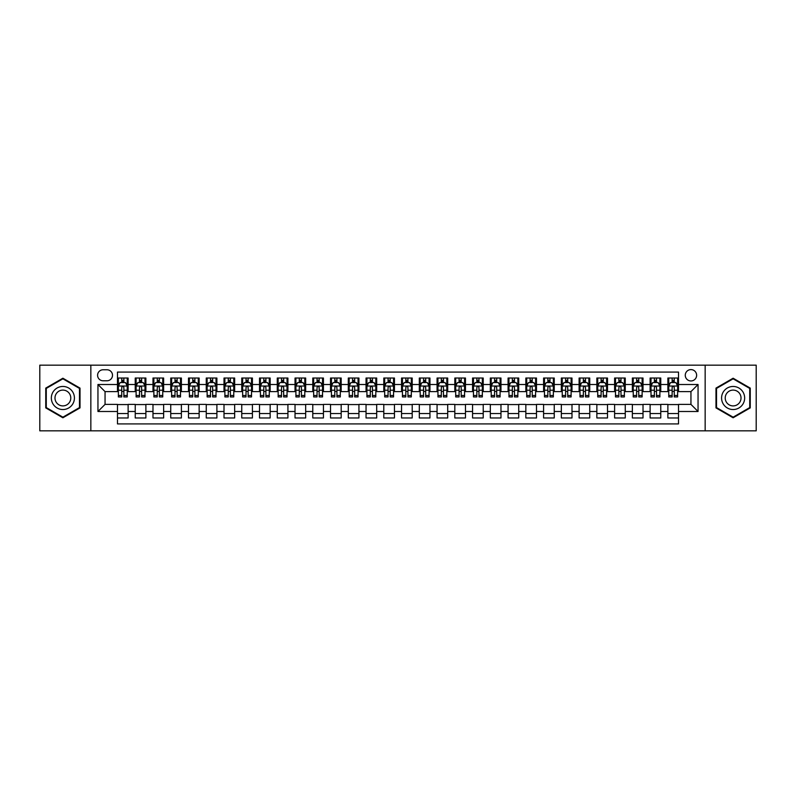 <?xml version="1.0" encoding="UTF-8"?>
<svg xmlns="http://www.w3.org/2000/svg" width="796" height="796" viewBox="0 0 796 796"><rect width="100%" height="100%" fill="white"/><g stroke="black" fill="none" stroke-linecap="round" stroke-linejoin="round"><path stroke-width="1.19" d="M690.948 369.593A5.681 5.681 0 0 0 685.266 375.274A5.681 5.681 0 0 0 690.948 380.956A5.681 5.681 0 0 0 696.629 375.274A5.681 5.681 0 0 0 690.948 369.593M705.157 430.845L756.2 430.845L756.2 365.155L705.157 365.155L705.157 430.845L90.843 430.845L90.843 365.155L39.8 365.155L39.8 430.845L90.843 430.845M678.52 378.03L667.874 378.03L667.874 384.508L660.77 384.508L660.77 391.612L667.874 391.612L667.874 384.508M660.77 384.508L660.77 378.03L650.113 378.03L650.113 384.508L643.019 384.508L643.019 391.612L650.113 391.612L650.113 384.508M643.019 384.508L643.019 378.03L632.362 378.03L632.362 384.508L625.258 384.508L625.258 391.612L632.362 391.612L632.362 384.508M625.258 384.508L625.258 378.03L614.612 378.03L614.612 384.508L607.507 384.508L607.507 391.612L614.612 391.612L614.612 384.508M607.507 384.508L607.507 378.03L596.851 378.03L596.851 384.508L589.746 384.508L589.746 391.612L596.851 391.612L596.851 384.508M589.746 384.508L589.746 378.03L579.1 378.03L579.1 384.508L571.996 384.508L571.996 391.612L579.1 391.612L579.1 384.508M571.996 384.508L571.996 378.03L561.339 378.03L561.339 384.508L554.245 384.508L554.245 391.612L561.339 391.612L561.339 384.508M554.245 384.508L554.245 378.03L543.588 378.03L543.588 384.508L536.484 384.508L536.484 391.612L543.588 391.612L543.588 384.508M536.484 384.508L536.484 378.03L525.838 378.03L525.838 384.508L518.733 384.508L518.733 391.612L525.838 391.612L525.838 384.508M518.733 384.508L518.733 378.03L508.077 378.03L508.077 384.508L500.973 384.508L500.973 391.612L508.077 391.612L508.077 384.508M500.973 384.508L500.973 378.03L490.326 378.03L490.326 384.508L483.222 384.508L483.222 391.612L490.326 391.612L490.326 384.508M483.222 384.508L483.222 378.03L472.565 378.03L472.565 384.508L465.471 384.508L465.471 391.612L472.565 391.612L472.565 384.508M465.471 384.508L465.471 378.03L454.815 378.03L454.815 384.508L447.71 384.508L447.71 391.612L454.815 391.612L454.815 384.508M447.71 384.508L447.71 378.03L437.064 378.03L437.064 384.508L429.959 384.508L429.959 391.612L437.064 391.612L437.064 384.508M429.959 384.508L429.959 378.03L419.303 378.03L419.303 384.508L412.209 384.508L412.209 391.612L419.303 391.612L419.303 384.508M412.209 384.508L412.209 378.03L401.552 378.03L401.552 384.508L394.448 384.508L394.448 391.612L401.552 391.612L401.552 384.508M394.448 384.508L394.448 378.03L383.791 378.03L383.791 384.508L376.697 384.508L376.697 391.612L383.791 391.612L383.791 384.508M376.697 384.508L376.697 378.03L366.041 378.03L366.041 384.508L358.936 384.508L358.936 391.612L366.041 391.612L366.041 384.508M358.936 384.508L358.936 378.03L348.29 378.03L348.29 384.508L341.185 384.508L341.185 391.612L348.29 391.612L348.29 384.508M341.185 384.508L341.185 378.03L330.529 378.03L330.529 384.508L323.435 384.508L323.435 391.612L330.529 391.612L330.529 384.508M323.435 384.508L323.435 378.03L312.778 378.03L312.778 384.508L305.674 384.508L305.674 391.612L312.778 391.612L312.778 384.508M305.674 384.508L305.674 378.03L295.027 378.03L295.027 384.508L287.923 384.508L287.923 391.612L295.027 391.612L295.027 384.508M287.923 384.508L287.923 378.03L277.267 378.03L277.267 384.508L270.162 384.508L270.162 391.612L277.267 391.612L277.267 384.508M270.162 384.508L270.162 378.03L259.516 378.03L259.516 384.508L252.412 384.508L252.412 391.612L259.516 391.612L259.516 384.508M252.412 384.508L252.412 378.03L241.755 378.03L241.755 384.508L234.661 384.508L234.661 391.612L241.755 391.612L241.755 384.508M234.661 384.508L234.661 378.03L224.004 378.03L224.004 384.508L216.9 384.508L216.9 391.612L224.004 391.612L224.004 384.508M216.9 384.508L216.9 378.03L206.254 378.03L206.254 384.508L199.149 384.508L199.149 391.612L206.254 391.612L206.254 384.508M199.149 384.508L199.149 378.03L188.493 378.03L188.493 384.508L181.389 384.508L181.389 391.612L188.493 391.612L188.493 384.508M181.389 384.508L181.389 378.03L170.742 378.03L170.742 384.508L163.638 384.508L163.638 391.612L170.742 391.612L170.742 384.508M163.638 384.508L163.638 378.03L152.981 378.03L152.981 384.508L145.887 384.508L145.887 391.612L152.981 391.612L152.981 384.508M145.887 384.508L145.887 378.03L135.23 378.03L135.23 391.612L128.126 391.612L128.126 378.03L117.48 378.03M117.48 417.97L128.126 417.97L128.126 404.388L135.23 404.388L135.23 417.97L145.887 417.97L145.887 404.388L152.981 404.388L152.981 411.492L145.887 411.492M152.981 411.492L152.981 417.97L163.638 417.97L163.638 404.388L170.742 404.388L170.742 411.492L163.638 411.492M170.742 411.492L170.742 417.97L181.389 417.97L181.389 404.388L188.493 404.388L188.493 411.492L181.389 411.492M188.493 411.492L188.493 417.97L199.149 417.97L199.149 404.388L206.254 404.388L206.254 411.492L199.149 411.492M206.254 411.492L206.254 417.97L216.9 417.97L216.9 404.388L224.004 404.388L224.004 411.492L216.9 411.492M224.004 411.492L224.004 417.97L234.661 417.97L234.661 404.388L241.755 404.388L241.755 411.492L234.661 411.492M241.755 411.492L241.755 417.97L252.412 417.97L252.412 404.388L259.516 404.388L259.516 411.492L252.412 411.492M259.516 411.492L259.516 417.97L270.162 417.97L270.162 404.388L277.267 404.388L277.267 411.492L270.162 411.492M277.267 411.492L277.267 417.97L287.923 417.97L287.923 404.388L295.027 404.388L295.027 411.492L287.923 411.492M295.027 411.492L295.027 417.97L305.674 417.97L305.674 404.388L312.778 404.388L312.778 411.492L305.674 411.492M312.778 411.492L312.778 417.97L323.435 417.97L323.435 404.388L330.529 404.388L330.529 411.492L323.435 411.492M330.529 411.492L330.529 417.97L341.185 417.97L341.185 404.388L348.29 404.388L348.29 411.492L341.185 411.492M348.29 411.492L348.29 417.97L358.936 417.97L358.936 404.388L366.041 404.388L366.041 411.492L358.936 411.492M366.041 411.492L366.041 417.97L376.697 417.97L376.697 404.388L383.791 404.388L383.791 411.492L376.697 411.492M383.791 411.492L383.791 417.97L394.448 417.97L394.448 404.388L401.552 404.388L401.552 411.492L394.448 411.492M401.552 411.492L401.552 417.97L412.209 417.97L412.209 404.388L419.303 404.388L419.303 411.492L412.209 411.492M419.303 411.492L419.303 417.97L429.959 417.97L429.959 404.388L437.064 404.388L437.064 411.492L429.959 411.492M437.064 411.492L437.064 417.97L447.71 417.97L447.71 404.388L454.815 404.388L454.815 411.492L447.71 411.492M454.815 411.492L454.815 417.97L465.471 417.97L465.471 404.388L472.565 404.388L472.565 411.492L465.471 411.492M472.565 411.492L472.565 417.97L483.222 417.97L483.222 404.388L490.326 404.388L490.326 411.492L483.222 411.492M490.326 411.492L490.326 417.97L500.973 417.97L500.973 404.388L508.077 404.388L508.077 411.492L500.973 411.492M508.077 411.492L508.077 417.97L518.733 417.97L518.733 404.388L525.838 404.388L525.838 411.492L518.733 411.492M525.838 411.492L525.838 417.97L536.484 417.97L536.484 404.388L543.588 404.388L543.588 411.492L536.484 411.492M543.588 411.492L543.588 417.97L554.245 417.97L554.245 404.388L561.339 404.388L561.339 411.492L554.245 411.492M561.339 411.492L561.339 417.97L571.996 417.97L571.996 404.388L579.1 404.388L579.1 411.492L571.996 411.492M579.1 411.492L579.1 417.97L589.746 417.97L589.746 404.388L596.851 404.388L596.851 411.492L589.746 411.492M596.851 411.492L596.851 417.97L607.507 417.97L607.507 404.388L614.612 404.388L614.612 411.492L607.507 411.492M614.612 411.492L614.612 417.97L625.258 417.97L625.258 404.388L632.362 404.388L632.362 411.492L625.258 411.492M632.362 411.492L632.362 417.97L643.019 417.97L643.019 404.388L650.113 404.388L650.113 411.492L643.019 411.492M650.113 411.492L650.113 417.97L660.77 417.97L660.77 404.388L667.874 404.388L667.874 411.492L660.77 411.492M103.092 380.777L107.002 380.777A5.502 5.502 0 0 0 112.505 375.274A5.502 5.502 0 0 0 107.002 369.772L103.092 369.772A5.502 5.502 0 0 0 97.59 375.274A5.502 5.502 0 0 0 103.092 380.777M705.157 365.155L90.843 365.155M678.52 384.508L678.52 372.08L117.48 372.08L117.48 391.612L105.052 391.612L105.052 404.388L117.48 404.388L117.48 423.92L678.52 423.92L678.52 404.388L690.948 404.388L690.948 391.612L678.52 391.612L678.52 384.508L698.052 384.508L698.052 411.492L678.52 411.492M117.48 411.492L97.948 411.492L97.948 384.508L117.48 384.508M667.874 411.492L667.874 417.97L678.52 417.97M117.48 382.468L118.365 382.468M121.738 382.468L123.868 382.468M127.241 382.468L128.126 382.468M117.48 391.433L118.365 391.433M121.738 391.433L123.868 391.433M127.241 391.433L128.126 391.433M117.48 404.567L128.126 404.567M117.48 413.532L128.126 413.532M135.23 391.433L136.116 391.433M139.489 391.433L141.618 391.433M144.991 391.433L145.887 391.433M135.23 382.468L136.116 382.468M139.489 382.468L141.618 382.468M144.991 382.468L145.887 382.468M135.23 404.567L145.887 404.567M135.23 413.532L145.887 413.532M152.981 404.567L163.638 404.567M152.981 413.532L163.638 413.532M152.981 382.468L153.877 382.468M157.25 382.468L159.379 382.468M162.752 382.468L163.638 382.468M152.981 391.433L153.877 391.433M157.25 391.433L159.379 391.433M162.752 391.433L163.638 391.433M170.742 404.567L181.389 404.567M170.742 413.532L181.389 413.532M170.742 382.468L171.628 382.468M175.001 382.468L177.13 382.468M180.503 382.468L181.389 382.468M170.742 391.433L171.628 391.433M175.001 391.433L177.13 391.433M180.503 391.433L181.389 391.433M188.493 404.567L199.149 404.567M188.493 413.532L199.149 413.532M188.493 382.468L189.378 382.468M192.751 382.468L194.891 382.468M198.264 382.468L199.149 382.468M188.493 391.433L189.378 391.433M192.751 391.433L194.891 391.433M198.264 391.433L199.149 391.433M206.254 404.567L216.9 404.567M206.254 413.532L216.9 413.532M206.254 382.468L207.139 382.468M210.512 382.468L212.641 382.468M216.014 382.468L216.9 382.468M206.254 391.433L207.139 391.433M210.512 391.433L212.641 391.433M216.014 391.433L216.9 391.433M224.004 404.567L234.661 404.567M224.004 413.532L234.661 413.532M224.004 382.468L224.89 382.468M228.263 382.468L230.392 382.468M233.765 382.468L234.661 382.468M224.004 391.433L224.89 391.433M228.263 391.433L230.392 391.433M233.765 391.433L234.661 391.433M241.755 404.567L252.412 404.567M241.755 413.532L252.412 413.532M241.755 382.468L242.651 382.468M246.024 382.468L248.153 382.468M251.526 382.468L252.412 382.468M241.755 391.433L242.651 391.433M246.024 391.433L248.153 391.433M251.526 391.433L252.412 391.433M259.516 404.567L270.162 404.567M259.516 413.532L270.162 413.532M259.516 382.468L260.401 382.468M263.775 382.468L265.904 382.468M269.277 382.468L270.162 382.468M259.516 391.433L260.401 391.433M263.775 391.433L265.904 391.433M269.277 391.433L270.162 391.433M277.267 404.567L287.923 404.567M277.267 413.532L287.923 413.532M277.267 382.468L278.152 382.468M281.525 382.468L283.665 382.468M287.038 382.468L287.923 382.468M277.267 391.433L278.152 391.433M281.525 391.433L283.665 391.433M287.038 391.433L287.923 391.433M295.027 404.567L305.674 404.567M295.027 413.532L305.674 413.532M295.027 382.468L295.913 382.468M299.286 382.468L301.415 382.468M304.788 382.468L305.674 382.468M295.027 391.433L295.913 391.433M299.286 391.433L301.415 391.433M304.788 391.433L305.674 391.433M312.778 404.567L323.435 404.567M312.778 413.532L323.435 413.532M312.778 382.468L313.664 382.468M317.037 382.468L319.166 382.468M322.539 382.468L323.435 382.468M312.778 391.433L313.664 391.433M317.037 391.433L319.166 391.433M322.539 391.433L323.435 391.433M330.529 404.567L341.185 404.567M330.529 413.532L341.185 413.532M330.529 382.468L331.425 382.468M334.798 382.468L336.927 382.468M340.3 382.468L341.185 382.468M330.529 391.433L331.425 391.433M334.798 391.433L336.927 391.433M340.3 391.433L341.185 391.433M348.29 404.567L358.936 404.567M348.29 413.532L358.936 413.532M348.29 382.468L349.175 382.468M352.548 382.468L354.678 382.468M358.051 382.468L358.936 382.468M348.29 391.433L349.175 391.433M352.548 391.433L354.678 391.433M358.051 391.433L358.936 391.433M366.041 404.567L376.697 404.567M366.041 413.532L376.697 413.532M366.041 382.468L366.926 382.468M370.299 382.468L372.428 382.468M375.811 382.468L376.697 382.468M366.041 391.433L366.926 391.433M370.299 391.433L372.428 391.433M375.811 391.433L376.697 391.433M383.791 404.567L394.448 404.567M383.791 413.532L394.448 413.532M383.791 382.468L384.687 382.468M388.06 382.468L390.189 382.468M393.562 382.468L394.448 382.468M383.791 391.433L384.687 391.433M388.06 391.433L390.189 391.433M393.562 391.433L394.448 391.433M401.552 404.567L412.209 404.567M401.552 413.532L412.209 413.532M401.552 382.468L402.438 382.468M405.811 382.468L407.94 382.468M411.313 382.468L412.209 382.468M401.552 391.433L402.438 391.433M405.811 391.433L407.94 391.433M411.313 391.433L412.209 391.433M419.303 404.567L429.959 404.567M419.303 413.532L429.959 413.532M419.303 382.468L420.189 382.468M423.572 382.468L425.701 382.468M429.074 382.468L429.959 382.468M419.303 391.433L420.189 391.433M423.572 391.433L425.701 391.433M429.074 391.433L429.959 391.433M437.064 404.567L447.71 404.567M437.064 413.532L447.71 413.532M437.064 382.468L437.949 382.468M441.322 382.468L443.452 382.468M446.825 382.468L447.71 382.468M437.064 391.433L437.949 391.433M441.322 391.433L443.452 391.433M446.825 391.433L447.71 391.433M454.815 404.567L465.471 404.567M454.815 413.532L465.471 413.532M454.815 382.468L455.7 382.468M459.073 382.468L461.202 382.468M464.575 382.468L465.471 382.468M454.815 391.433L455.7 391.433M459.073 391.433L461.202 391.433M464.575 391.433L465.471 391.433M472.565 404.567L483.222 404.567M472.565 413.532L483.222 413.532M472.565 382.468L473.461 382.468M476.834 382.468L478.963 382.468M482.336 382.468L483.222 382.468M472.565 391.433L473.461 391.433M476.834 391.433L478.963 391.433M482.336 391.433L483.222 391.433M490.326 404.567L500.973 404.567M490.326 413.532L500.973 413.532M490.326 382.468L491.212 382.468M494.585 382.468L496.714 382.468M500.087 382.468L500.973 382.468M490.326 391.433L491.212 391.433M494.585 391.433L496.714 391.433M500.087 391.433L500.973 391.433M508.077 404.567L518.733 404.567M508.077 413.532L518.733 413.532M508.077 382.468L508.962 382.468M512.335 382.468L514.475 382.468M517.848 382.468L518.733 382.468M508.077 391.433L508.962 391.433M512.335 391.433L514.475 391.433M517.848 391.433L518.733 391.433M525.838 404.567L536.484 404.567M525.838 413.532L536.484 413.532M525.838 382.468L526.723 382.468M530.096 382.468L532.226 382.468M535.599 382.468L536.484 382.468M525.838 391.433L526.723 391.433M530.096 391.433L532.226 391.433M535.599 391.433L536.484 391.433M543.588 404.567L554.245 404.567M543.588 413.532L554.245 413.532M543.588 382.468L544.474 382.468M547.847 382.468L549.976 382.468M553.349 382.468L554.245 382.468M543.588 391.433L544.474 391.433M547.847 391.433L549.976 391.433M553.349 391.433L554.245 391.433M561.339 404.567L571.996 404.567M561.339 413.532L571.996 413.532M561.339 382.468L562.235 382.468M565.608 382.468L567.737 382.468M571.11 382.468L571.996 382.468M561.339 391.433L562.235 391.433M565.608 391.433L567.737 391.433M571.11 391.433L571.996 391.433M579.1 404.567L589.746 404.567M579.1 413.532L589.746 413.532M579.1 382.468L579.986 382.468M583.359 382.468L585.488 382.468M588.861 382.468L589.746 382.468M579.1 391.433L579.986 391.433M583.359 391.433L585.488 391.433M588.861 391.433L589.746 391.433M596.851 404.567L607.507 404.567M596.851 413.532L607.507 413.532M596.851 382.468L597.736 382.468M601.109 382.468L603.249 382.468M606.622 382.468L607.507 382.468M596.851 391.433L597.736 391.433M601.109 391.433L603.249 391.433M606.622 391.433L607.507 391.433M614.612 404.567L625.258 404.567M614.612 413.532L625.258 413.532M614.612 382.468L615.497 382.468M618.87 382.468L620.999 382.468M624.372 382.468L625.258 382.468M614.612 391.433L615.497 391.433M618.87 391.433L620.999 391.433M624.372 391.433L625.258 391.433M632.362 404.567L643.019 404.567M632.362 413.532L643.019 413.532M632.362 382.468L633.248 382.468M636.621 382.468L638.75 382.468M642.123 382.468L643.019 382.468M632.362 391.433L633.248 391.433M636.621 391.433L638.75 391.433M642.123 391.433L643.019 391.433M650.113 404.567L660.77 404.567M650.113 413.532L660.77 413.532M650.113 382.468L651.009 382.468M654.382 382.468L656.511 382.468M659.884 382.468L660.77 382.468M650.113 391.433L651.009 391.433M654.382 391.433L656.511 391.433M659.884 391.433L660.77 391.433M667.874 404.567L678.52 404.567M667.874 413.532L678.52 413.532M667.874 382.468L668.759 382.468M672.132 382.468L674.262 382.468M677.635 382.468L678.52 382.468M667.874 391.433L668.759 391.433M672.132 391.433L674.262 391.433M677.635 391.433L678.52 391.433M105.052 391.612L97.948 384.508M105.052 404.388L97.948 411.492M698.052 384.508L690.948 391.612M698.052 411.492L690.948 404.388M62.884 417.781L80.018 407.89L80.018 388.11L62.884 378.219L45.75 388.11L45.75 407.89L62.884 417.781M750.25 388.11L733.116 378.219L715.982 388.11L715.982 407.89L733.116 417.781L750.25 407.89L750.25 388.11M123.868 380.339L121.738 380.339M127.241 395.493L123.868 395.493L123.868 396.935L127.241 396.935L127.241 386.1L125.469 382.558L120.136 382.558L118.365 386.1L118.365 396.935L121.738 396.935L121.738 395.493L118.365 395.493M118.365 386.1L118.365 378.03M127.241 386.1L127.241 378.03M121.738 382.558L121.738 378.03M123.868 378.03L123.868 382.558M123.868 395.493L123.868 387.433C123.161 386.07 122.445 386.07 121.738 387.433L121.738 395.493M62.884 386.458A11.542 11.542 0 0 0 51.342 398A11.542 11.542 0 0 0 62.884 409.542A11.542 11.542 0 0 0 74.426 398A11.542 11.542 0 0 0 62.884 386.458M62.884 390.1A7.9 7.9 0 0 0 54.984 398A7.9 7.9 0 0 0 62.884 405.9A7.9 7.9 0 0 0 70.784 398A7.9 7.9 0 0 0 62.884 390.1M79.481 407.582L62.884 417.174L46.277 407.582L46.277 388.418L62.884 378.826L79.481 388.418L79.481 407.582M723.126 392.229A11.542 11.542 0 0 0 727.345 407.99A11.542 11.542 0 0 0 743.116 403.771A11.542 11.542 0 0 0 738.887 388.01A11.542 11.542 0 0 0 723.126 392.229M726.28 394.05A7.9 7.9 0 0 0 729.166 404.846A7.9 7.9 0 0 0 739.962 401.95A7.9 7.9 0 0 0 737.066 391.154A7.9 7.9 0 0 0 726.28 394.05M749.723 388.418L749.723 407.582L733.116 417.174L716.519 407.582L716.519 388.418L733.116 378.826L749.723 388.418M141.618 380.339L139.489 380.339M144.991 395.493L141.618 395.493L141.618 396.935L144.991 396.935L144.991 386.1L143.22 382.558L137.897 382.558L136.116 386.1L136.116 396.935L139.489 396.935L139.489 395.493L136.116 395.493M136.116 386.1L136.116 378.03M144.991 386.1L144.991 378.03M139.489 382.558L139.489 378.03M141.618 378.03L141.618 382.558M141.618 395.493L141.618 387.433C140.912 386.07 140.205 386.07 139.489 387.433L139.489 395.493M159.379 380.339L157.25 380.339M162.752 395.493L159.379 395.493L159.379 396.935L162.752 396.935L162.752 386.1L160.971 382.558L155.648 382.558L153.877 386.1L153.877 396.935L157.25 396.935L157.25 395.493L153.877 395.493M153.877 386.1L153.877 378.03M162.752 386.1L162.752 378.03M157.25 382.558L157.25 378.03M159.379 378.03L159.379 382.558M159.379 395.493L159.379 387.433C158.673 386.07 157.956 386.07 157.25 387.433L157.25 395.493M177.13 380.339L175.001 380.339M180.503 395.493L177.13 395.493L177.13 396.935L180.503 396.935L180.503 386.1L178.732 382.558L173.409 382.558L171.628 386.1L171.628 396.935L175.001 396.935L175.001 395.493L171.628 395.493M171.628 386.1L171.628 378.03M180.503 386.1L180.503 378.03M175.001 382.558L175.001 378.03M177.13 378.03L177.13 382.558M177.13 395.493L177.13 387.433C176.423 386.07 175.717 386.07 175.001 387.433L175.001 395.493M194.891 380.339L192.751 380.339M198.264 395.493L194.891 395.493L194.891 396.935L198.264 396.935L198.264 386.1L196.483 382.558L191.159 382.558L189.378 386.1L189.378 396.935L192.751 396.935L192.751 395.493L189.378 395.493M189.378 386.1L189.378 378.03M198.264 386.1L198.264 378.03M192.751 382.558L192.751 378.03M194.891 378.03L194.891 382.558M194.891 395.493L194.891 387.433C194.174 386.07 193.468 386.07 192.751 387.433L192.751 395.493M212.641 380.339L210.512 380.339M216.014 395.493L212.641 395.493L212.641 396.935L216.014 396.935L216.014 386.1L214.243 382.558L208.91 382.558L207.139 386.1L207.139 396.935L210.512 396.935L210.512 395.493L207.139 395.493M207.139 386.1L207.139 378.03M216.014 386.1L216.014 378.03M210.512 382.558L210.512 378.03M212.641 378.03L212.641 382.558M212.641 395.493L212.641 387.433C211.935 386.07 211.219 386.07 210.512 387.433L210.512 395.493M230.392 380.339L228.263 380.339M233.765 395.493L230.392 395.493L230.392 396.935L233.765 396.935L233.765 386.1L231.994 382.558L226.671 382.558L224.89 386.1L224.89 396.935L228.263 396.935L228.263 395.493L224.89 395.493M224.89 386.1L224.89 378.03M233.765 386.1L233.765 378.03M228.263 382.558L228.263 378.03M230.392 378.03L230.392 382.558M230.392 395.493L230.392 387.433C229.686 386.07 228.979 386.07 228.263 387.433L228.263 395.493M248.153 380.339L246.024 380.339M251.526 395.493L248.153 395.493L248.153 396.935L251.526 396.935L251.526 386.1L249.745 382.558L244.422 382.558L242.651 386.1L242.651 396.935L246.024 396.935L246.024 395.493L242.651 395.493M242.651 386.1L242.651 378.03M251.526 386.1L251.526 378.03M246.024 382.558L246.024 378.03M248.153 378.03L248.153 382.558M248.153 395.493L248.153 387.433C247.437 386.07 246.73 386.07 246.024 387.433L246.024 395.493M265.904 380.339L263.775 380.339M269.277 395.493L265.904 395.493L265.904 396.935L269.277 396.935L269.277 386.1L267.506 382.558L262.173 382.558L260.401 386.1L260.401 396.935L263.775 396.935L263.775 395.493L260.401 395.493M260.401 386.1L260.401 378.03M269.277 386.1L269.277 378.03M263.775 382.558L263.775 378.03M265.904 378.03L265.904 382.558M265.904 395.493L265.904 387.433C265.197 386.07 264.491 386.07 263.775 387.433L263.775 395.493M283.665 380.339L281.525 380.339M287.038 395.493L283.665 395.493L283.665 396.935L287.038 396.935L287.038 386.1L285.257 382.558L279.933 382.558L278.152 386.1L278.152 396.935L281.525 396.935L281.525 395.493L278.152 395.493M278.152 386.1L278.152 378.03M287.038 386.1L287.038 378.03M281.525 382.558L281.525 378.03M283.665 378.03L283.665 382.558M283.665 395.493L283.665 387.433C282.948 386.07 282.242 386.07 281.525 387.433L281.525 395.493M301.415 380.339L299.286 380.339M304.788 395.493L301.415 395.493L301.415 396.935L304.788 396.935L304.788 386.1L303.017 382.558L297.684 382.558L295.913 386.1L295.913 396.935L299.286 396.935L299.286 395.493L295.913 395.493M295.913 386.1L295.913 378.03M304.788 386.1L304.788 378.03M299.286 382.558L299.286 378.03M301.415 378.03L301.415 382.558M301.415 395.493L301.415 387.433C300.709 386.07 299.993 386.07 299.286 387.433L299.286 395.493M319.166 380.339L317.037 380.339M322.539 395.493L319.166 395.493L319.166 396.935L322.539 396.935L322.539 386.1L320.768 382.558L315.445 382.558L313.664 386.1L313.664 396.935L317.037 396.935L317.037 395.493L313.664 395.493M313.664 386.1L313.664 378.03M322.539 386.1L322.539 378.03M317.037 382.558L317.037 378.03M319.166 378.03L319.166 382.558M319.166 395.493L319.166 387.433C318.46 386.07 317.753 386.07 317.037 387.433L317.037 395.493M336.927 380.339L334.798 380.339M340.3 395.493L336.927 395.493L336.927 396.935L340.3 396.935L340.3 386.1L338.519 382.558L333.196 382.558L331.425 386.1L331.425 396.935L334.798 396.935L334.798 395.493L331.425 395.493M331.425 386.1L331.425 378.03M340.3 386.1L340.3 378.03M334.798 382.558L334.798 378.03M336.927 378.03L336.927 382.558M336.927 395.493L336.927 387.433C336.21 386.07 335.504 386.07 334.798 387.433L334.798 395.493M354.678 380.339L352.548 380.339M358.051 395.493L354.678 395.493L354.678 396.935L358.051 396.935L358.051 386.1L356.28 382.558L350.946 382.558L349.175 386.1L349.175 396.935L352.548 396.935L352.548 395.493L349.175 395.493M349.175 386.1L349.175 378.03M358.051 386.1L358.051 378.03M352.548 382.558L352.548 378.03M354.678 378.03L354.678 382.558M354.678 395.493L354.678 387.433C353.971 386.07 353.255 386.07 352.548 387.433L352.548 395.493M372.428 380.339L370.299 380.339M375.811 395.493L372.428 395.493L372.428 396.935L375.811 396.935L375.811 386.1L374.03 382.558L368.707 382.558L366.926 386.1L366.926 396.935L370.299 396.935L370.299 395.493L366.926 395.493M366.926 386.1L366.926 378.03M375.811 386.1L375.811 378.03M370.299 382.558L370.299 378.03M372.428 378.03L372.428 382.558M372.428 395.493L372.428 387.433C371.722 386.07 371.016 386.07 370.299 387.433L370.299 395.493M390.189 380.339L388.06 380.339M393.562 395.493L390.189 395.493L390.189 396.935L393.562 396.935L393.562 386.1L391.781 382.558L386.458 382.558L384.687 386.1L384.687 396.935L388.06 396.935L388.06 395.493L384.687 395.493M384.687 386.1L384.687 378.03M393.562 386.1L393.562 378.03M388.06 382.558L388.06 378.03M390.189 378.03L390.189 382.558M390.189 395.493L390.189 387.433C389.483 386.07 388.766 386.07 388.06 387.433L388.06 395.493M407.94 380.339L405.811 380.339M411.313 395.493L407.94 395.493L407.94 396.935L411.313 396.935L411.313 386.1L409.542 382.558L404.219 382.558L402.438 386.1L402.438 396.935L405.811 396.935L405.811 395.493L402.438 395.493M402.438 386.1L402.438 378.03M411.313 386.1L411.313 378.03M405.811 382.558L405.811 378.03M407.94 378.03L407.94 382.558M407.94 395.493L407.94 387.433C407.234 386.07 406.527 386.07 405.811 387.433L405.811 395.493M425.701 380.339L423.572 380.339M429.074 395.493L425.701 395.493L425.701 396.935L429.074 396.935L429.074 386.1L427.293 382.558L421.97 382.558L420.189 386.1L420.189 396.935L423.572 396.935L423.572 395.493L420.189 395.493M420.189 386.1L420.189 378.03M429.074 386.1L429.074 378.03M423.572 382.558L423.572 378.03M425.701 378.03L425.701 382.558M425.701 395.493L425.701 387.433C424.984 386.07 424.278 386.07 423.572 387.433L423.572 395.493M443.452 380.339L441.322 380.339M446.825 395.493L443.452 395.493L443.452 396.935L446.825 396.935L446.825 386.1L445.054 382.558L439.72 382.558L437.949 386.1L437.949 396.935L441.322 396.935L441.322 395.493L437.949 395.493M437.949 386.1L437.949 378.03M446.825 386.1L446.825 378.03M441.322 382.558L441.322 378.03M443.452 378.03L443.452 382.558M443.452 395.493L443.452 387.433C442.745 386.07 442.029 386.07 441.322 387.433L441.322 395.493M461.202 380.339L459.073 380.339M464.575 395.493L461.202 395.493L461.202 396.935L464.575 396.935L464.575 386.1L462.804 382.558L457.481 382.558L455.7 386.1L455.7 396.935L459.073 396.935L459.073 395.493L455.7 395.493M455.7 386.1L455.7 378.03M464.575 386.1L464.575 378.03M459.073 382.558L459.073 378.03M461.202 378.03L461.202 382.558M461.202 395.493L461.202 387.433C460.496 386.07 459.79 386.07 459.073 387.433L459.073 395.493M478.963 380.339L476.834 380.339M482.336 395.493L478.963 395.493L478.963 396.935L482.336 396.935L482.336 386.1L480.555 382.558L475.232 382.558L473.461 386.1L473.461 396.935L476.834 396.935L476.834 395.493L473.461 395.493M473.461 386.1L473.461 378.03M482.336 386.1L482.336 378.03M476.834 382.558L476.834 378.03M478.963 378.03L478.963 382.558M478.963 395.493L478.963 387.433C478.257 386.07 477.54 386.07 476.834 387.433L476.834 395.493M496.714 380.339L494.585 380.339M500.087 395.493L496.714 395.493L496.714 396.935L500.087 396.935L500.087 386.1L498.316 382.558L492.983 382.558L491.212 386.1L491.212 396.935L494.585 396.935L494.585 395.493L491.212 395.493M491.212 386.1L491.212 378.03M500.087 386.1L500.087 378.03M494.585 382.558L494.585 378.03M496.714 378.03L496.714 382.558M496.714 395.493L496.714 387.433C496.007 386.07 495.301 386.07 494.585 387.433L494.585 395.493M514.475 380.339L512.335 380.339M517.848 395.493L514.475 395.493L514.475 396.935L517.848 396.935L517.848 386.1L516.067 382.558L510.743 382.558L508.962 386.1L508.962 396.935L512.335 396.935L512.335 395.493L508.962 395.493M508.962 386.1L508.962 378.03M517.848 386.1L517.848 378.03M512.335 382.558L512.335 378.03M514.475 378.03L514.475 382.558M514.475 395.493L514.475 387.433C513.758 386.07 513.052 386.07 512.335 387.433L512.335 395.493M532.226 380.339L530.096 380.339M535.599 395.493L532.226 395.493L532.226 396.935L535.599 396.935L535.599 386.1L533.827 382.558L528.494 382.558L526.723 386.1L526.723 396.935L530.096 396.935L530.096 395.493L526.723 395.493M526.723 386.1L526.723 378.03M535.599 386.1L535.599 378.03M530.096 382.558L530.096 378.03M532.226 378.03L532.226 382.558M532.226 395.493L532.226 387.433C531.519 386.07 530.803 386.07 530.096 387.433L530.096 395.493M549.976 380.339L547.847 380.339M553.349 395.493L549.976 395.493L549.976 396.935L553.349 396.935L553.349 386.1L551.578 382.558L546.255 382.558L544.474 386.1L544.474 396.935L547.847 396.935L547.847 395.493L544.474 395.493M544.474 386.1L544.474 378.03M553.349 386.1L553.349 378.03M547.847 382.558L547.847 378.03M549.976 378.03L549.976 382.558M549.976 395.493L549.976 387.433C549.27 386.07 548.563 386.07 547.847 387.433L547.847 395.493M567.737 380.339L565.608 380.339M571.11 395.493L567.737 395.493L567.737 396.935L571.11 396.935L571.11 386.1L569.329 382.558L564.006 382.558L562.235 386.1L562.235 396.935L565.608 396.935L565.608 395.493L562.235 395.493M562.235 386.1L562.235 378.03M571.11 386.1L571.11 378.03M565.608 382.558L565.608 378.03M567.737 378.03L567.737 382.558M567.737 395.493L567.737 387.433C567.021 386.07 566.314 386.07 565.608 387.433L565.608 395.493M585.488 380.339L583.359 380.339M588.861 395.493L585.488 395.493L585.488 396.935L588.861 396.935L588.861 386.1L587.09 382.558L581.757 382.558L579.986 386.1L579.986 396.935L583.359 396.935L583.359 395.493L579.986 395.493M579.986 386.1L579.986 378.03M588.861 386.1L588.861 378.03M583.359 382.558L583.359 378.03M585.488 378.03L585.488 382.558M585.488 395.493L585.488 387.433C584.781 386.07 584.065 386.07 583.359 387.433L583.359 395.493M603.249 380.339L601.109 380.339M606.622 395.493L603.249 395.493L603.249 396.935L606.622 396.935L606.622 386.1L604.841 382.558L599.517 382.558L597.736 386.1L597.736 396.935L601.109 396.935L601.109 395.493L597.736 395.493M597.736 386.1L597.736 378.03M606.622 386.1L606.622 378.03M601.109 382.558L601.109 378.03M603.249 378.03L603.249 382.558M603.249 395.493L603.249 387.433C602.532 386.07 601.826 386.07 601.109 387.433L601.109 395.493M620.999 380.339L618.87 380.339M624.372 395.493L620.999 395.493L620.999 396.935L624.372 396.935L624.372 386.1L622.591 382.558L617.268 382.558L615.497 386.1L615.497 396.935L618.87 396.935L618.87 395.493L615.497 395.493M615.497 386.1L615.497 378.03M624.372 386.1L624.372 378.03M618.87 382.558L618.87 378.03M620.999 378.03L620.999 382.558M620.999 395.493L620.999 387.433C620.293 386.07 619.577 386.07 618.87 387.433L618.87 395.493M638.75 380.339L636.621 380.339M642.123 395.493L638.75 395.493L638.75 396.935L642.123 396.935L642.123 386.1L640.352 382.558L635.029 382.558L633.248 386.1L633.248 396.935L636.621 396.935L636.621 395.493L633.248 395.493M633.248 386.1L633.248 378.03M642.123 386.1L642.123 378.03M636.621 382.558L636.621 378.03M638.75 378.03L638.75 382.558M638.75 395.493L638.75 387.433C638.044 386.07 637.337 386.07 636.621 387.433L636.621 395.493M656.511 380.339L654.382 380.339M659.884 395.493L656.511 395.493L656.511 396.935L659.884 396.935L659.884 386.1L658.103 382.558L652.78 382.558L651.009 386.1L651.009 396.935L654.382 396.935L654.382 395.493L651.009 395.493M651.009 386.1L651.009 378.03M659.884 386.1L659.884 378.03M654.382 382.558L654.382 378.03M656.511 378.03L656.511 382.558M656.511 395.493L656.511 387.433C655.795 386.07 655.088 386.07 654.382 387.433L654.382 395.493M674.262 380.339L672.132 380.339M677.635 395.493L674.262 395.493L674.262 396.935L677.635 396.935L677.635 386.1L675.864 382.558L670.53 382.558L668.759 386.1L668.759 396.935L672.132 396.935L672.132 395.493L668.759 395.493M668.759 386.1L668.759 378.03M677.635 386.1L677.635 378.03M672.132 382.558L672.132 378.03M674.262 378.03L674.262 382.558M674.262 395.493L674.262 387.433C673.555 386.07 672.839 386.07 672.132 387.433L672.132 395.493M135.23 411.492L128.126 411.492M135.23 384.508L128.126 384.508M127.201 386.02L118.405 386.02M118.365 383.533L119.649 383.533M125.957 383.533L127.241 383.533M121.738 390.219L118.365 390.219M127.241 390.219L123.868 390.219M123.868 381.463L121.738 381.463M144.952 386.02L136.166 386.02M136.116 383.533L137.409 383.533M143.708 383.533L144.991 383.533M139.489 390.219L136.116 390.219M144.991 390.219L141.618 390.219M141.618 381.463L139.489 381.463M162.702 386.02L153.917 386.02M153.877 383.533L155.16 383.533M161.469 383.533L162.752 383.533M157.25 390.219L153.877 390.219M162.752 390.219L159.379 390.219M159.379 381.463L157.25 381.463M180.463 386.02L171.677 386.02M171.628 383.533L172.911 383.533M179.219 383.533L180.503 383.533M175.001 390.219L171.628 390.219M180.503 390.219L177.13 390.219M177.13 381.463L175.001 381.463M198.214 386.02L189.428 386.02M189.378 383.533L190.672 383.533M196.97 383.533L198.264 383.533M192.751 390.219L189.378 390.219M198.264 390.219L194.891 390.219M194.891 381.463L192.751 381.463M215.975 386.02L207.179 386.02M207.139 383.533L208.423 383.533M214.731 383.533L216.014 383.533M210.512 390.219L207.139 390.219M216.014 390.219L212.641 390.219M212.641 381.463L210.512 381.463M233.726 386.02L224.94 386.02M224.89 383.533L226.183 383.533M232.482 383.533L233.765 383.533M228.263 390.219L224.89 390.219M233.765 390.219L230.392 390.219M230.392 381.463L228.263 381.463M251.476 386.02L242.69 386.02M242.651 383.533L243.934 383.533M250.233 383.533L251.526 383.533M246.024 390.219L242.651 390.219M251.526 390.219L248.153 390.219M248.153 381.463L246.024 381.463M269.237 386.02L260.441 386.02M260.401 383.533L261.685 383.533M267.993 383.533L269.277 383.533M263.775 390.219L260.401 390.219M269.277 390.219L265.904 390.219M265.904 381.463L263.775 381.463M286.988 386.02L278.202 386.02M278.152 383.533L279.446 383.533M285.744 383.533L287.038 383.533M281.525 390.219L278.152 390.219M287.038 390.219L283.665 390.219M283.665 381.463L281.525 381.463M304.749 386.02L295.953 386.02M295.913 383.533L297.197 383.533M303.505 383.533L304.788 383.533M299.286 390.219L295.913 390.219M304.788 390.219L301.415 390.219M301.415 381.463L299.286 381.463M322.499 386.02L313.714 386.02M313.664 383.533L314.957 383.533M321.256 383.533L322.539 383.533M317.037 390.219L313.664 390.219M322.539 390.219L319.166 390.219M319.166 381.463L317.037 381.463M340.25 386.02L331.464 386.02M331.425 383.533L332.708 383.533M339.006 383.533L340.3 383.533M334.798 390.219L331.425 390.219M340.3 390.219L336.927 390.219M336.927 381.463L334.798 381.463M358.011 386.02L349.215 386.02M349.175 383.533L350.459 383.533M356.767 383.533L358.051 383.533M352.548 390.219L349.175 390.219M358.051 390.219L354.678 390.219M354.678 381.463L352.548 381.463M375.762 386.02L366.976 386.02M366.926 383.533L368.22 383.533M374.518 383.533L375.811 383.533M370.299 390.219L366.926 390.219M375.811 390.219L372.428 390.219M372.428 381.463L370.299 381.463M393.513 386.02L384.727 386.02M384.687 383.533L385.97 383.533M392.279 383.533L393.562 383.533M388.06 390.219L384.687 390.219M393.562 390.219L390.189 390.219M390.189 381.463L388.06 381.463M411.273 386.02L402.487 386.02M402.438 383.533L403.721 383.533M410.03 383.533L411.313 383.533M405.811 390.219L402.438 390.219M411.313 390.219L407.94 390.219M407.94 381.463L405.811 381.463M429.024 386.02L420.238 386.02M420.189 383.533L421.482 383.533M427.78 383.533L429.074 383.533M423.572 390.219L420.189 390.219M429.074 390.219L425.701 390.219M425.701 381.463L423.572 381.463M446.785 386.02L437.989 386.02M437.949 383.533L439.233 383.533M445.541 383.533L446.825 383.533M441.322 390.219L437.949 390.219M446.825 390.219L443.452 390.219M443.452 381.463L441.322 381.463M464.536 386.02L455.75 386.02M455.7 383.533L456.994 383.533M463.292 383.533L464.575 383.533M459.073 390.219L455.7 390.219M464.575 390.219L461.202 390.219M461.202 381.463L459.073 381.463M482.286 386.02L473.501 386.02M473.461 383.533L474.744 383.533M481.043 383.533L482.336 383.533M476.834 390.219L473.461 390.219M482.336 390.219L478.963 390.219M478.963 381.463L476.834 381.463M500.047 386.02L491.251 386.02M491.212 383.533L492.495 383.533M498.803 383.533L500.087 383.533M494.585 390.219L491.212 390.219M500.087 390.219L496.714 390.219M496.714 381.463L494.585 381.463M517.798 386.02L509.012 386.02M508.962 383.533L510.256 383.533M516.554 383.533L517.848 383.533M512.335 390.219L508.962 390.219M517.848 390.219L514.475 390.219M514.475 381.463L512.335 381.463M535.559 386.02L526.763 386.02M526.723 383.533L528.007 383.533M534.315 383.533L535.599 383.533M530.096 390.219L526.723 390.219M535.599 390.219L532.226 390.219M532.226 381.463L530.096 381.463M553.31 386.02L544.524 386.02M544.474 383.533L545.767 383.533M552.066 383.533L553.349 383.533M547.847 390.219L544.474 390.219M553.349 390.219L549.976 390.219M549.976 381.463L547.847 381.463M571.06 386.02L562.274 386.02M562.235 383.533L563.518 383.533M569.817 383.533L571.11 383.533M565.608 390.219L562.235 390.219M571.11 390.219L567.737 390.219M567.737 381.463L565.608 381.463M588.821 386.02L580.025 386.02M579.986 383.533L581.269 383.533M587.577 383.533L588.861 383.533M583.359 390.219L579.986 390.219M588.861 390.219L585.488 390.219M585.488 381.463L583.359 381.463M606.572 386.02L597.786 386.02M597.736 383.533L599.03 383.533M605.328 383.533L606.622 383.533M601.109 390.219L597.736 390.219M606.622 390.219L603.249 390.219M603.249 381.463L601.109 381.463M624.323 386.02L615.537 386.02M615.497 383.533L616.781 383.533M623.089 383.533L624.372 383.533M618.87 390.219L615.497 390.219M624.372 390.219L620.999 390.219M620.999 381.463L618.87 381.463M642.083 386.02L633.298 386.02M633.248 383.533L634.531 383.533M640.84 383.533L642.123 383.533M636.621 390.219L633.248 390.219M642.123 390.219L638.75 390.219M638.75 381.463L636.621 381.463M659.834 386.02L651.048 386.02M651.009 383.533L652.292 383.533M658.591 383.533L659.884 383.533M654.382 390.219L651.009 390.219M659.884 390.219L656.511 390.219M656.511 381.463L654.382 381.463M677.595 386.02L668.799 386.02M668.759 383.533L670.043 383.533M676.351 383.533L677.635 383.533M672.132 390.219L668.759 390.219M677.635 390.219L674.262 390.219M674.262 381.463L672.132 381.463"/></g></svg>
